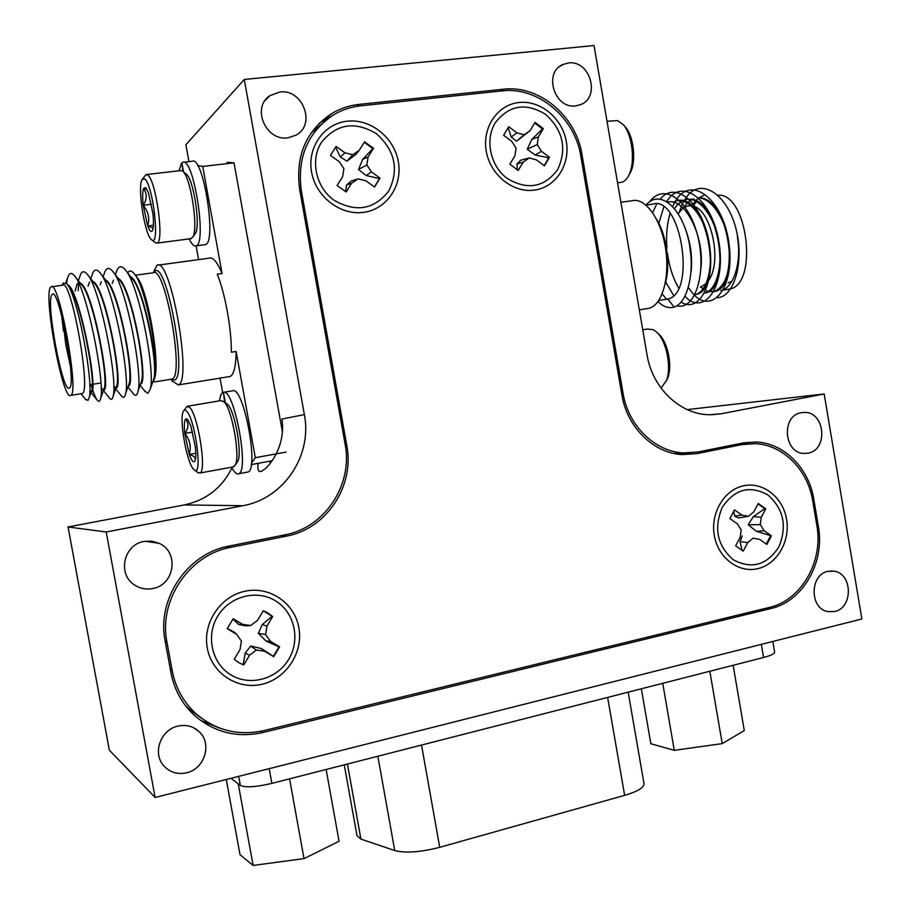<?xml version="1.0" encoding="UTF-8"?>
<svg xmlns="http://www.w3.org/2000/svg" width="911" height="911" viewBox="0 0 911 911"><rect width="100%" height="100%" fill="white"/><g stroke="black" fill="none" stroke-linecap="round" stroke-linejoin="round"><path stroke-width="1.37" d="M153.299 272.742L156.954 265.283C170.391 255.535 192.802 381.982 178.249 384.932L172.156 380.946M51.813 286.714L62.643 285.223C70.864 276.967 91.567 391.423 82.275 393.518L81.398 393.654M85.338 399.064L87.957 400.396L89.221 397.515C93.879 383.611 77.367 293.729 66.719 283.72L63.166 283.116L62.438 284.448M61.823 316.106L63.508 331.035L61.458 314.694M52.064 294.526C45.231 300.118 62.54 393.848 69.316 388.063L69.384 388.029C77.025 386.207 59.067 287.227 52.348 294.287L52.064 294.526M228.934 376.744L230.221 376.471C233.956 374.478 235.938 366.142 236.143 351.487L231.348 352.238C231.576 328.951 225.142 293.308 217.251 274.2L222.068 273.516C217.308 262.117 213.072 256.993 209.382 258.155L158.172 265.112M125.877 270.544L132.334 278.948C144.302 291.771 158.127 364.184 153.891 378.771L152.866 381.629M134.646 274.279L137.026 277.388C147.172 287.83 159.96 359.594 154.881 377.302L154.335 379.272M130.694 276.819C142.97 282.319 160.063 368.841 153.936 380.251L154.79 377.564C159.619 360.141 145.407 285.245 134.133 273.607C131.412 270.328 129.225 270.157 127.551 273.106M70.682 395.431L70.796 395.363C79.633 393.347 58.828 278.595 51.062 286.817L50.697 287.124C42.885 293.968 62.791 401.74 70.682 395.431M66.719 283.72L68.837 286.384C79.667 296.701 95.587 378.464 91.909 390.079L90.986 392.163L89.79 391.764M67.642 284.881C78.995 287.614 98.639 390.956 91.567 392.015L89.813 391.081M66.514 283.503L67.403 278.447C68.883 273.015 71.149 272.025 74.212 275.464L81.648 284.858C92.751 295.722 108.238 375.571 104.423 387.824L103.353 390.159L101.155 388.564M80.362 283.23C92.205 286.737 111.415 388.917 103.934 390.022L103.558 390.181M87.741 274.883L94.402 283.355C105.756 294.731 120.81 372.69 116.87 385.569L115.651 388.177L113.75 387.186M93.024 281.601C105.346 285.86 124.101 386.902 116.244 388.029L113.75 386.378M100.506 273.414L107.099 281.863C118.681 293.741 133.313 369.832 129.271 383.315L128.383 385.752M105.63 279.984C118.407 284.995 136.718 384.897 128.485 386.059L128.235 386.184M113.215 271.979L119.74 280.394C131.537 292.75 145.76 366.996 141.604 381.049L140.658 383.69M118.191 278.39C131.4 284.13 149.256 382.893 140.658 384.1L140.499 384.123M63.508 331.035L62.335 318.167M70.432 366.336L65.786 344.7L63.053 321.139M75.123 291.121L77.276 283.549M78.335 280.679L79.644 277.138C81.25 271.25 83.721 270.214 87.057 274.017C99.846 286.282 118.077 381.003 113.135 396.034C112.463 399.314 111.347 400.157 109.798 398.551L101.132 387.551M74.212 275.464C86.67 287.067 105.425 384.078 100.631 398.38C100.039 401.295 99.071 402.07 97.716 400.703C96.179 399.064 94.448 395.283 92.501 389.361M92.148 388.28L91.032 384.567M78.187 290.7L78.653 283.014M109.798 398.551L109.161 397.765M90.758 278.72L91.817 275.851C93.56 269.497 96.236 268.403 99.857 272.583C112.941 285.496 130.66 377.951 125.593 393.677C124.818 397.344 123.566 398.255 121.812 396.41L121.163 395.613M103.114 276.762L103.911 274.598C105.79 267.754 108.682 266.604 112.588 271.171C125.957 284.722 143.164 374.911 137.994 391.32C137.128 395.397 135.705 396.376 133.746 394.258L133.097 393.461M115.401 274.792L115.925 273.357C117.952 266.001 121.072 264.805 125.285 269.77C138.905 283.947 155.599 371.893 150.338 388.951L147.946 393.347L144.598 390.865M65.786 344.7L67.676 344.722M130.888 279.666L131.446 277.946M282.399 431.757L234.025 162.83L227.101 162.329M222.068 273.516L202.732 166.44L197.676 165.551M196.093 245.856L198.587 259.624M220.052 378.19L222.66 392.584M251.459 463.175L255.319 457.686L236.143 351.487M202.732 166.44L234.025 162.83M255.319 457.686L286.054 452.095M347.307 121.197C323.986 123.497 307.007 147.4 311.585 172.054C315.81 196.742 340.361 215.588 363.455 212.354C386.617 209.473 402.742 185.776 398.323 161.691C394.258 137.561 370.561 118.521 347.307 121.197M743.718 485.768C724.291 489.674 710.307 512.984 714.281 535.361C717.959 557.805 738.536 573.349 757.781 568.658C777.094 564.285 790.418 541.202 786.569 519.293C783.016 497.315 763.088 481.543 743.718 485.768M519.076 102.51C497.554 104.628 481.965 127.506 486.258 151.192C490.232 174.912 512.939 193.121 534.256 190.126C555.63 187.484 570.468 164.789 566.323 141.626C562.486 118.43 540.53 100.039 519.076 102.51M245.105 591.205C220.485 596.17 202.504 622.919 207.287 648.074C211.705 673.309 237.6 690.185 261.969 684.263C286.418 678.706 303.477 652.276 298.865 627.713C294.617 603.071 269.656 585.875 245.105 591.205M816.825 525.248L812.703 500.777C807.863 469.78 783.039 444.762 755.162 443.646L741.736 444.625L696.926 453.632L681.895 454.589C653.472 453.052 627.053 427.202 621.928 395.055L580.797 156.088C574.921 117.599 537.968 86.397 502.007 90.906L360.779 105.813C351.384 106.826 342.604 109.662 334.451 114.331C308.02 131.469 296.975 156.874 301.29 190.558L346.772 445.399C354.8 485.757 326.776 528.79 286.51 536.124L230.768 547.329C189.465 554.571 158.298 600.042 166.975 642.232L172.19 670.655C175.47 687.646 183.282 701.88 195.614 713.37C215.497 730.463 238.295 736.202 264.031 730.576L769.351 607.432C801.429 600.303 823.555 561.313 816.825 525.248M689.798 453.006L682.578 454.452L696.926 453.632M310.879 133.302L321.071 124.511M681.883 454.589L682.578 454.452M201.9 718.517L189.226 709.225L185.172 705.216M733.731 510.946L734.687 516.104L738.457 517.949L748.455 516.309L741.918 515.102L734.528 509.909L729.87 518.575L737.284 523.757L741.19 529.895L740.153 537.376L735.632 545.848L743.217 551.121L747.726 542.66L753.055 538.185L759.558 539.346L766.868 544.459L771.423 535.839L764.135 530.714L760.275 524.622L761.289 517.186L765.752 508.805L758.259 503.498L753.773 511.88L748.455 516.309M758.089 503.817L764.75 508.691L753.329 516.639L748.193 524.782L756.426 531.352L771.423 535.839M767.95 495.003C783.699 509.01 787.332 526.319 778.848 546.953C766.823 565.241 751.666 569.534 733.389 559.821C717.242 545.769 713.541 528.255 722.286 507.29C734.71 489.036 749.924 484.948 767.95 495.003M770.478 535.953L766.265 544.038M753.055 538.185L759.558 539.346M742.249 535.919L740.051 541.521L747.726 542.66M740.051 541.521L742.123 550.631M764.75 508.691L765.752 508.805M753.329 516.639L761.289 517.186M748.193 524.782L760.275 524.622M756.426 531.352L764.135 530.714M734.687 516.104L741.918 515.102M223.514 401.295L227.807 404.621C234.97 411.499 242.337 453.12 237.839 461.205L236.906 462.606M232.954 466.956L235.368 464.94C240.333 456.012 232.111 409.574 224.197 401.979L220.997 400.612L187.837 406.181M186.96 411.533C185.388 409.62 184.159 409.62 183.259 411.533C179.16 418.946 186.288 460.465 193.052 468.675L194.669 470.235C202.606 476.146 195.432 420.745 186.96 411.533M184.033 410.417L187.028 406.317L189.978 407.741C198.416 416.612 206.763 471.442 199.987 473.003L197.789 472.445M187.837 419.743L186.869 418.844L185.491 419.151C184.25 421.133 184.011 425.892 184.774 433.442L189.26 454.395C191.401 460.34 193.166 462.708 194.578 461.524L195.022 460.795C195.945 458.449 196.07 453.963 195.409 447.324L190.809 425.904L187.837 419.743M185.491 419.151C188.953 423.285 188.714 428.056 184.774 433.442C189.944 439.717 191.435 446.697 189.26 454.395C194.715 456.081 196.491 458.449 194.578 461.524M192.665 432.076L184.774 433.442M195.819 453.234L189.26 454.395M224.664 402.15L223.434 392.368M246.835 472.217L248.043 471.989C259.214 469.051 243.681 386.401 232.772 390.751L223.423 392.299L225.29 402.605M222.91 392.459L222.888 392.47C221.259 393.301 220.143 396.103 219.562 400.851M231.553 467.218C234.286 472.456 236.678 474.631 238.728 473.72C249.637 470.816 234.07 387.984 223.423 392.299M190.627 238.705L192.881 236.951C198.678 228.057 190.342 175.197 182.428 171.029L180.56 170.596L146.591 174.525M144.633 178.829L142.025 179.615C137.265 187.119 144.678 234.571 151.351 239.57L151.795 239.923C160.268 247.28 152.991 184.09 144.633 178.829M142.685 178.715L145.988 174.593L147.662 175.014C155.997 179.809 164.538 242.372 157.056 243.1L155.132 242.52M145.601 187.564L143.517 188.531C142.48 191.629 142.378 197.22 143.232 205.271L147.673 225.974C149.632 231.087 151.215 232.612 152.433 230.563L152.524 230.369C153.617 227.465 153.754 221.897 152.911 213.652L148.356 192.506L145.601 187.564M146.899 189.272L143.517 188.531C147.183 193.667 147.081 199.247 143.232 205.271C148.436 211.637 149.916 218.538 147.673 225.974L153.15 227.955M182.781 171.314L186.117 174.035C193.28 177.839 200.739 225.211 195.501 233.296L194.681 234.434M151.488 204.269L143.232 205.271M153.401 225.245L147.673 225.974M182.895 171.405L181.972 163.297M204.463 244.74L205.385 244.615C217.046 243.021 203.301 155.177 192.244 161.27L183.555 162.26M181.437 163.354L179.046 170.767M189.169 238.898C191.674 244.182 193.941 246.517 195.979 245.868C207.366 244.307 193.519 156.282 182.747 162.352L181.893 162.864L183.532 171.928M684.753 199.851C699.295 174.103 730.087 194.191 737.511 235.744C742.955 265.944 733.344 295.676 718.665 297.578L717.412 297.738M691.904 206.023L695.48 200.944M695.617 200.796L698.635 198.017M698.703 197.96L703.725 195.409M731.886 281.237L728.265 282.82M683.091 208.084L687.35 206.023L691.198 205.784M691.734 205.863C710.318 207.082 722.742 260.045 708.997 279.848M706.105 283.628L700.297 287.261M665.497 299.457L667.9 299.002L674.106 307.144C688.591 302.486 696.05 268.096 687.759 236.746C679.674 205.226 658.607 189.602 646.07 205.077M696.653 201.559L693.977 204.622M701.071 287.17L703.098 288.844M705.683 290.438L708.303 291.463M708.507 291.52L714.645 291.486C741.497 286.988 729.13 196.116 698.851 197.96M693.738 198.757L691.893 199.555M691.722 199.634L687.429 202.789M687.27 202.948L683.364 207.879M684.355 200.056L682.464 200.864M682.293 200.955L678 204.178M677.83 204.349L674.47 208.551M695.993 294.504C724.37 289.334 707.038 190.615 676.338 200.921L673.001 202.196M717.822 195.261C747.362 192.05 758.817 284.118 729.745 289.049L729.335 289.163M720.84 290.529L721.25 290.427C733.902 287.534 741.907 261.935 737.329 236.507M713.894 291.657L714.27 291.554C726.363 285.86 731.134 269.508 728.606 242.485C725.407 219.198 711.377 198.086 698.919 198.029M704.966 293.091L705.342 292.989C732.057 288.491 719.337 196.97 689.217 199.258M704.59 293.16L704.966 293.057C716.547 290.119 723.243 265.454 718.437 240.253C713.746 215.281 698.327 196.013 685.414 199.68M695.617 294.56C707.084 291.645 713.666 266.934 708.838 241.677C704.112 216.659 688.784 197.323 675.973 200.978L676.338 200.921M701.014 267.652C704.385 236.518 685.311 197.824 667.991 202.003M691.096 271.911C692.645 256.845 690.527 241.927 684.73 227.158M691.005 256.242L689.479 244.478M684.696 199.93L683.91 201.251M683.831 201.388L681.326 206.501M681.212 206.786L679.321 212.012M688.42 287.523L691.939 292.385M692.098 292.556C710.648 316.06 735.291 289.243 729.028 243.818C723.585 199.555 691.153 173.899 675.518 201.092M675.472 201.16L674.607 202.641M674.516 202.777L672.671 206.49M670.12 213.345C666.989 223.992 665.93 235.596 666.932 248.145M667.478 253.349C669.221 266.524 672.944 278.06 678.649 287.967M684.958 296.291C703.611 316.584 725.93 287.717 719.189 243.692C713.188 200.659 682.271 175.948 666.75 201.525M663.777 206.956L658.835 223.366M665.679 282.023L673.616 295.392M681.064 302.099C699.341 313.965 715.966 282.535 709.179 242.941C702.757 203.939 676.247 179.786 660.281 198.997M656.694 203.973L652.675 212.684M662.172 293.934L666.533 299.332M676.85 305.777C694.615 310.845 706.708 274.325 698.156 237.76C689.49 200.34 664.358 182.063 649.748 201.627M657.981 301.598C663.174 306.734 668.549 308.578 674.106 307.144M667.911 299.002C696.767 293.091 680.733 194.168 652.424 204.212L646.013 205.089M648.78 308.362L649.327 308.214C662.331 304.73 670.211 276.807 665.474 247.815C660.919 218.788 645.045 197.129 631.995 200.762L620.892 202.265M678.194 213.743L682.84 208.266M624.787 126.344L625.39 127.005C633.418 135.682 636.356 159.972 630.833 171.655L628.92 175.106M620.289 182.428L621.712 182.246C624.752 181.46 627.269 178.807 629.285 174.308C635.411 161.338 632.143 134.247 623.215 124.613L617.59 120.594L607.011 121.265M661.056 388.109L666.533 380.32C671.692 367.019 666.431 340.908 656.854 332.299L659.188 334.542C667.797 342.297 672.523 365.71 667.877 377.678L666.135 381.379M656.854 332.299L653.392 329.736L647.448 329.008L642.756 329.805M144.132 541.43C123.611 544.448 117.075 574.568 134.748 585.101C140.271 588.631 146.272 589.77 152.763 588.529C174.81 585.01 179.353 551.804 159.026 543.286L151.761 541.157L144.132 541.43M827.928 571.356C809.617 574.613 809.48 608.662 827.792 611.611L834.681 611.52C853.254 607.933 852.707 573.463 834.055 571.174L827.928 571.356M801.247 412.706C781.08 415.518 783.665 453.302 804.037 453.439L808.057 453.154C828.486 449.988 825.115 411.761 804.459 412.421L801.247 412.706M177.998 726.09C160.735 729.483 152.137 753.226 163.741 765.752C169.856 772.38 177.463 774.726 186.561 772.801C204.759 769.009 212.468 743.353 199.054 731.579C193.143 726.226 186.117 724.393 177.998 726.09M279.723 92.011L269.895 95.655C251.231 107.452 265.853 141.49 287.91 137.834L295.961 135.192C316.379 124.739 302.851 88.561 279.723 92.011M568.43 62.984L562.975 64.476C543.013 72.424 554.548 109.411 575.809 105.858L580.227 104.765C600.964 97.75 590.282 59.705 568.43 62.984M304.365 414.619C312.507 455.375 283.925 498.579 242.884 505.707L106.223 531.99L155.121 797.467L861.874 618.979L824.17 393.973L721.148 413.776L709.544 414.744C680.369 414.642 652.299 388.177 647.049 354.903L594.029 45.55L244.273 79.451L304.365 414.619L281.875 419.049C286.259 445.126 269.269 468.015 261.411 471.203L260.136 471.545C258.064 471.465 257.414 468.732 258.166 463.323M621.666 393.575L623.067 393.381L581.958 154.437L580.614 155.086M623.067 393.381C628.203 425.574 654.69 451.457 683.159 452.938L698.042 451.981L742.829 442.997L756.141 442.017C784.041 443.076 808.934 468.117 813.774 499.171L812.418 499.171M816.996 526.319L818.351 526.353L813.774 499.171M818.351 526.353C825.07 562.406 802.955 601.397 770.9 608.537L766.834 608.047M260.751 731.305L262.846 732.535L770.9 608.537M262.846 732.535C236.951 738.183 214.028 732.376 194.1 715.089C181.915 703.622 174.195 689.479 170.938 672.625L165.142 641.025C156.464 598.812 187.666 553.319 229.003 546.088L284.79 534.894C325.09 527.56 353.149 484.515 345.11 444.147L299.594 189.158C295.278 155.576 306.267 130.205 332.561 113.032C340.782 108.284 349.653 105.403 359.139 104.389L356.679 106.371M500.344 91.077L503.202 89.232L359.139 104.389M503.202 89.232C539.13 84.734 576.082 115.948 581.958 154.437M824.17 393.973L687.224 409.597M244.273 79.451L185.89 144.769L188.941 161.646M269.508 461.239L270.556 462.913M242.884 505.707L184.341 504.933L68.052 526.979L109.354 750.197L155.121 797.467M106.223 531.99L68.052 526.979M184.341 504.933C206.216 500.139 222.09 487.806 231.941 467.947M747.521 443.782L742.237 443.11M683.056 452.926L675.803 453.815M329.896 117.212L319.192 123.292M200.283 720.214L219.471 728.014M643.952 783.323L644.077 784.041C643.644 787.867 637.165 791.636 624.639 795.349L439.728 847.31C420.483 852.24 405.486 853.322 394.736 850.544L360.915 839.088L356.987 835.66L344.256 764.853M774.589 651.832L774.657 652.242C774.293 653.882 770.604 655.635 763.589 657.491L271.877 783.38C255.957 787.07 245.446 787.753 240.345 785.43L231.007 778.301M326.127 769.488L339.063 841.263L304.012 858.606L253.121 865.45L238.238 783.824M304.012 858.606L289.573 778.848M253.121 865.45L240.014 854.712L226.281 779.497M733.15 665.292L744.287 730.576L722.229 743.627L674.277 750.334L662.73 683.318M722.229 743.627L709.84 671.259M674.277 750.334L650.841 743.729L641.344 688.796M508.099 127.483L511.208 137.003L516.491 141.205L530.088 130.672L524.178 134.748L516.958 132.858L508.793 126.72L503.612 135.261L511.788 141.399L516.07 148.163L514.897 155.849L509.853 164.219L518.222 170.448L523.256 162.09L529.166 157.967L536.351 159.812L544.414 165.859L549.504 157.341L541.464 151.294L537.217 144.576L538.378 136.935L543.343 128.656L535.076 122.393L530.088 130.672M534.734 122.974L542.535 128.941L531.808 139.394L527.218 149.256L535.167 154.995L548.729 157.842L549.504 157.341M545.837 114.524C563.192 130.649 567.132 149.017 557.646 169.628C544.266 187.472 527.492 190.433 507.302 178.522C490.346 166.178 484.641 139.861 495.265 122.769C509.09 105.016 525.954 102.271 545.837 114.524M548.729 157.842L544.174 165.688M523.256 162.09L517.015 163.969L520.591 160.256L529.166 157.967M517.015 163.969L517.357 170.015M542.535 128.941L543.343 128.656M531.808 139.394L538.378 136.935M527.218 149.256L537.217 144.576M535.167 154.995L541.464 151.294M511.208 137.003L516.958 132.858M516.491 141.205L524.178 134.748M335.51 147.047L340.372 156.954L346.943 161.19L355.837 154.403L359.139 150.463L352.716 154.733L344.905 152.797L336.091 146.443L330.442 155.382L339.279 161.725L343.902 168.74L342.604 176.757L337.104 185.502L346.157 191.948L351.623 183.213L358.057 178.886L365.823 180.777L374.535 187.028L380.069 178.135L371.381 171.883L366.814 164.902L368.09 156.943L373.499 148.311L364.571 141.82L359.139 150.463M364.252 142.321L372.838 148.573L362.68 159.334L358.524 169.526L366.256 175.55L379.454 178.636L380.069 178.135M376.254 133.575C394.987 150.281 399.189 169.378 388.849 190.889C374.307 209.53 356.121 212.707 334.303 200.42C315.969 187.655 309.865 160.256 321.435 142.401C336.489 123.85 354.755 120.912 376.254 133.575M379.454 178.636L374.398 186.926M351.623 183.213L346.579 184.99L351.316 181.004L358.057 178.886M346.579 184.99L345.565 191.663M372.838 148.573L373.499 148.311M362.68 159.334L368.09 156.943M358.524 169.526L366.814 164.902M366.256 175.55L371.381 171.883M340.372 156.954L344.905 152.797M346.943 161.19L352.716 154.733M263.268 610.803L272.127 616.28L262.254 624.57L258.348 633.304L265.989 641.037L279.051 646.833L273.368 656.387L261.503 648.575L250.73 646.036L245.218 653.016L243.169 664.7L243.749 664.95L249.546 655.26L256.333 650.055L264.532 651.149L273.71 656.694L279.575 646.833L270.419 641.287L265.602 634.534L266.969 626.108L272.696 616.531L266.65 612.226L263.29 610.769L257.54 620.357L250.753 625.504L242.508 624.354L233.216 618.717L227.226 628.636L236.553 634.261L234.184 632.075L227.272 628.522M232.965 618.99L238.728 624.525L246.152 625.903L250.753 625.504M236.553 634.261L241.415 641.059L240.037 649.543L234.218 659.245L238.693 662.593L243.749 664.95M243.169 664.7L241.472 664.051M275.623 600.907C294.504 612.363 300.607 639.465 288.821 659.12C277.308 678.946 250.377 686.621 231.223 675.074C211.887 663.823 205.487 635.98 217.752 616.121C229.72 596.101 256.936 589.155 275.623 600.907M261.503 648.575L264.532 651.149M250.73 646.036L256.333 650.055M245.218 653.016L249.546 655.26M272.127 616.28L272.696 616.531M262.254 624.57L266.969 626.108M258.348 633.304L265.602 634.534M265.989 641.037L270.419 641.287M238.728 624.525L242.508 624.354M153.583 272.662L154.563 271.489C166.383 258.348 188.167 378.247 174.343 380.081L171.405 379.227M171.097 379.227L172.122 379.022C184.865 376.368 164.937 264.19 153.196 272.788L135.375 275.236M741.736 444.625L731.362 445.297M345.36 445.57L346.772 445.399M301.29 190.558L300.015 191.481M226.087 546.725L230.768 547.329M286.51 536.124L280.975 535.657M166.975 642.232L165.221 641.401M170.403 669.665L172.19 670.655M656.421 219.016C666.784 235.323 670.781 265.75 665.087 284.266M711.537 414.756L721.148 413.776M240.345 785.43L238.682 776.354M271.877 783.38L269.2 768.656M763.589 657.491L761.357 644.362M624.639 795.349L607.637 697.427M439.728 847.31L421.531 745.073M394.736 850.544L377.849 756.244M360.915 839.088L347.433 764.033M152.684 382.153L171.564 379.204M178.249 384.932L230.221 376.471M70.796 395.363L82.275 393.518M100.631 398.38L104.401 387.824M113.135 396.034L116.847 385.569M125.593 393.677L129.237 383.315M137.994 391.32L141.581 381.049M150.338 388.951L153.857 378.782M89.221 397.515L91.897 390.079M140.112 385.251L145.316 391.764M127.927 387.038L133.746 394.258M112.258 283.469L113.454 280.178M114.615 387.539L121.812 396.41M100.176 284.801L101.315 281.67M88.025 286.156L89.574 281.943M90.337 391.73L97.716 400.703M65.774 282.843L67.403 278.447M251.265 464.587L272.138 460.761M52.997 294.196L52.348 294.287M100.916 382.984L92.774 384.294M92.284 384.374L89.756 384.772M80.977 393.768L86.01 399.883M170.995 379.249L172.646 381.663M195.614 713.37L189.226 709.225M199.987 473.003L233.899 466.785M194.669 470.235L198.496 472.946M237.839 461.205L235.368 464.94M238.728 473.72L248.043 471.989M157.056 243.1L191.356 238.602M151.795 239.923L155.565 242.85M195.501 233.296L192.881 236.951M195.979 245.868L205.385 244.615M729.745 289.049L721.25 290.427M667.672 299.07L658.755 300.505M649.327 308.214L639.328 309.842M625.39 127.005L623.215 124.613M630.833 171.655L629.285 174.308M621.712 182.246L617.556 182.792M667.877 377.678L666.533 380.32M265.044 100.54L269.895 95.655M559.308 66.776L562.975 64.476M674.038 453.473L683.159 452.938M756.141 442.017L743.604 442.837M332.561 113.032L323.792 120.343M193.496 727.707L199.054 731.579M801.065 412.74L804.459 412.421M830.957 570.946L834.055 571.174M145.145 541.259L159.026 543.286M774.657 652.242L772.824 641.469M644.077 784.041L628.18 692.166"/></g></svg>
